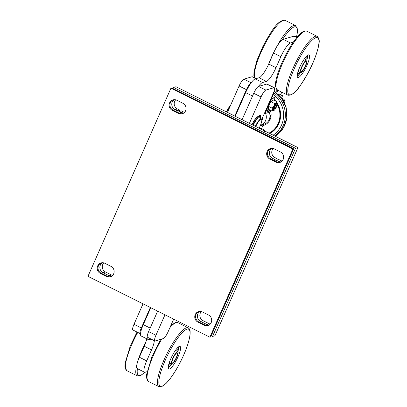 <?xml version="1.0" encoding="UTF-8"?>
<svg xmlns="http://www.w3.org/2000/svg" width="407" height="407" viewBox="0 0 407 407"><rect width="100%" height="100%" fill="white"/><g stroke="black" fill="none" stroke-linecap="round" stroke-linejoin="round"><path stroke-width="0.61" d="M175.051 319.821L173.85 320.172A1.399 0.315 -63.5 0 1 173.774 320.167A1.399 0.315 -63.5 0 1 173.906 319.251M180.209 322.395L179.701 323.56M147.075 371.698L145.233 372.232A13.991 3.175 -63.5 0 1 144.516 372.212A13.991 3.175 -63.5 0 1 146.703 360.877L151.541 349.898A13.991 3.175 116.5 0 0 154.334 340.684M144.516 372.212L137.2 368.559A13.991 3.175 -63.5 0 1 139.387 357.224L144.226 346.245A13.991 3.175 116.5 0 0 146.764 338.812M151.134 339.087L149.145 339.667A13.991 3.175 -63.5 0 1 148.428 339.642A13.991 3.175 -63.5 0 1 147.827 337.439M148.428 339.642L141.112 335.989A13.991 3.175 -63.5 0 1 143.3 324.654L150.773 307.702M272.166 96.449L273.85 92.628A1.399 0.315 -63.5 0 1 274.811 91.26L277.452 90.486A1.399 0.315 -63.5 0 1 277.523 90.491A1.399 0.315 -63.5 0 1 277.304 91.626L276.597 93.234M258.481 86.452A13.991 3.175 -63.5 0 1 262.556 82.529L266.422 81.405A13.991 3.175 116.5 0 0 276.017 67.674L280.861 56.7A13.991 3.175 -63.5 0 1 290.45 42.974L293.294 42.145M235.21 116.265L245.645 92.608A13.991 3.175 -63.5 0 1 255.24 78.877L259.106 77.752A13.991 3.175 116.5 0 0 268.701 64.026L273.545 53.047A13.991 3.175 -63.5 0 1 283.14 39.321L293.991 36.162A13.991 3.175 -63.5 0 1 294.709 36.187L296.932 37.296M281.756 92.165L280.627 94.729M281.044 161.915A5.667 5.403 73.8 0 1 278.551 161.33L280.988 160.617L278.892 159.575L276.455 160.282A1.048 1.002 73.8 0 1 274.786 160.495A1.048 1.002 73.8 0 1 274.628 159.371L277.065 158.659A1.048 1.002 -106.2 0 0 277.452 159.992M183.501 113.227A5.667 5.403 73.8 0 1 181.008 112.647L183.45 111.935L181.349 110.887L178.912 111.599A1.048 1.002 73.8 0 1 177.243 111.813A1.048 1.002 73.8 0 1 177.086 110.684L179.523 109.976A1.048 1.002 -106.2 0 0 179.909 111.309M278.551 161.33L276.455 160.282M273.25 148.509A5.667 5.403 -106.2 0 0 274.969 157.611L277.065 158.659M274.628 159.371L272.532 158.323A5.667 5.403 73.8 0 1 269.322 153.464A5.667 5.403 73.8 0 1 271.881 148.346M181.008 112.647L178.912 111.599M175.707 99.827A5.667 5.403 -106.2 0 0 177.427 108.928L179.523 109.976M177.086 110.684L174.99 109.641A5.667 5.403 73.8 0 1 171.779 104.777A5.667 5.403 73.8 0 1 174.338 99.664M211.218 335.785L212.525 336.436L214.962 335.729L297.944 147.578L176.017 86.722L173.58 87.434L173.056 88.619M201.333 311.574A5.667 5.403 -106.2 0 0 203.012 320.655L209.106 323.697A5.667 5.403 -106.2 0 0 210.19 324.104M103.79 262.886A5.667 5.403 -106.2 0 0 105.469 271.973L111.564 275.015A5.667 5.403 -106.2 0 0 112.647 275.417M183.45 111.935A5.667 5.403 -106.2 0 0 184.569 112.357M280.988 160.617A5.667 5.403 -106.2 0 0 282.112 161.04M212.525 336.436L295.507 148.29L173.58 87.434M111.584 276.292A5.667 5.403 73.8 0 1 109.127 275.727L103.032 272.685A5.667 5.403 73.8 0 1 99.863 267.821A5.667 5.403 73.8 0 1 102.422 262.729M209.122 324.974A5.667 5.403 73.8 0 1 206.67 324.41L200.575 321.367A5.667 5.403 73.8 0 1 197.405 316.504A5.667 5.403 73.8 0 1 199.964 311.411M295.507 148.29L297.944 147.578M176.73 356.517A5.596 1.272 -63.5 0 1 172.247 362.846A5.596 1.272 -63.5 0 1 172.772 359.162A5.596 1.272 -63.5 0 1 177.249 352.833A5.596 1.272 -63.5 0 1 176.73 356.517M172.298 359.478A6.924 1.572 116.5 0 0 171.657 364.036A6.924 1.572 116.5 0 0 176.155 358.542A6.924 1.572 116.5 0 0 177.844 351.643A6.924 1.572 116.5 0 0 172.298 359.478M306.379 62.576A5.596 1.272 -63.5 0 1 304.014 68.401A5.596 1.272 -63.5 0 1 301.18 71.367A5.596 1.272 -63.5 0 1 300.977 70.146A5.596 1.272 -63.5 0 1 303.342 64.321A5.596 1.272 -63.5 0 1 306.176 61.355A5.596 1.272 -63.5 0 1 306.379 62.576M300.335 71.047A6.924 1.572 116.5 0 0 300.585 72.558A6.924 1.572 116.5 0 0 305.082 67.063A6.924 1.572 116.5 0 0 306.771 60.165A6.924 1.572 116.5 0 0 303.266 63.833A6.924 1.572 116.5 0 0 300.335 71.047M251.938 124.618A8.847 2.01 -63.5 0 1 256.853 117.389M261.691 119.566L273.234 93.401A6.995 1.587 116.5 0 0 274.328 87.734L267.012 84.081A6.995 1.587 116.5 0 0 266.656 84.071L258.531 86.437A6.995 1.587 116.5 0 0 253.734 93.3L242.089 119.699M274.328 87.734A6.995 1.587 116.5 0 0 273.967 87.719L265.847 90.084A6.995 1.587 116.5 0 0 261.05 96.947L249.405 123.352M157.657 311.136L148.621 331.619A6.995 1.587 116.5 0 0 147.527 337.286L154.843 340.939A6.995 1.587 116.5 0 0 155.199 340.949L163.324 338.583A6.995 1.587 116.5 0 0 168.122 331.72L173.672 319.134M164.972 314.789L155.937 335.271A6.995 1.587 116.5 0 0 154.843 340.939M140.522 333.659A6.995 1.587 -63.5 0 1 140.212 333.638A6.995 1.587 -63.5 0 1 141.305 327.971L150.341 307.488M140.212 333.638L132.896 329.985A6.995 1.587 -63.5 0 1 133.989 324.318L143.025 303.836M234.773 116.051L246.418 89.647A6.995 1.587 -63.5 0 1 251.165 82.799M227.457 112.398L239.102 85.994A6.995 1.587 -63.5 0 1 243.9 79.131L252.025 76.765A6.995 1.587 -63.5 0 1 252.381 76.781L256.089 78.632M178.78 346.708A12.592 2.854 -63.5 0 1 177.844 351.643L175.402 350.427M169.215 362.82L171.657 364.036A12.592 2.854 -63.5 0 1 168.279 367.75M178.205 356.379A12.592 2.854 -63.5 0 1 168.819 368.956A12.592 2.854 -63.5 0 1 170.686 358.994A12.592 2.854 -63.5 0 1 180.067 346.418A12.592 2.854 -63.5 0 1 178.205 356.379M168.539 365.283A9.458 2.147 116.5 0 0 169.241 365.089A9.458 2.147 116.5 0 0 170.828 363.624M177.014 351.231A9.458 2.147 116.5 0 0 176.964 348.402M178.587 346.84A12.23 2.773 -63.5 0 1 177.752 351.597M171.566 363.99A12.23 2.773 -63.5 0 1 168.269 367.516M307.712 55.23A12.592 2.854 -63.5 0 1 306.771 60.165L304.334 58.949M298.148 71.342L300.585 72.558A12.592 2.854 -63.5 0 1 297.207 76.272M297.476 77.228A12.592 2.854 -63.5 0 1 301.175 64.23A12.592 2.854 -63.5 0 1 308.994 54.94A12.592 2.854 -63.5 0 1 309.269 55.189A12.592 2.854 -63.5 0 1 305.571 68.188A12.592 2.854 -63.5 0 1 297.751 77.478A12.592 2.854 -63.5 0 1 297.476 77.228M305.947 59.753A9.458 2.147 116.5 0 0 305.896 56.924M297.466 73.804A9.458 2.147 116.5 0 0 299.761 72.146M300.498 72.512A12.23 2.773 -63.5 0 1 297.196 76.038M307.519 55.362A12.23 2.773 -63.5 0 1 306.685 60.119M230.504 105.484A8.394 1.903 116.5 0 0 226.394 111.869M226.628 111.986A8.745 1.984 -63.5 0 1 230.24 106.09M255.718 126.506A8.394 1.903 -63.5 0 1 261.732 119.699L261.599 119.251A8.745 1.984 116.5 0 0 261.289 118.829A8.745 1.984 116.5 0 0 255.342 126.318M261.732 119.699A8.394 1.903 -63.5 0 1 259.117 128.2M253.21 125.249A8.745 1.984 -63.5 0 1 259.157 117.765L261.289 118.829M262.973 116.672A5.245 5.001 -106.2 0 1 262.596 118.951L262.505 119.251M261.808 120.284A5.245 5.001 -106.2 0 0 262.459 119.261M270.446 99.72L270.965 99.98L265.557 112.235A1.399 1.333 -106.2 0 0 265.562 113.395A8.745 8.333 73.8 0 1 260.511 125.188L264.057 124.155A8.745 8.333 -106.2 0 0 269.22 112.332A1.399 1.333 73.8 0 1 269.215 111.172L269.765 109.926M270.965 99.98A1.399 0.315 -63.5 0 1 271.927 98.606L274.771 97.777A1.399 0.315 -63.5 0 1 274.842 97.782A1.399 0.315 -63.5 0 1 274.623 98.916L274.008 100.305M268.788 109.432L268.106 110.475L268.768 109.203M268.584 108.913L267.572 110.658M267.547 110.633L267.73 109.778L268.706 108.547M261.559 128.531L263.156 124.913A1.399 1.333 73.8 0 1 263.955 124.186M268.35 109L267.75 110.236M268.045 110.445L268.727 109.391M267.582 110.628L268.523 108.883M279.935 96.276L282.285 95.589A1.399 0.315 -63.5 0 1 282.356 95.594A1.399 0.315 -63.5 0 1 282.137 96.724L281.522 98.118M278.037 94.419L279.238 94.068L282.285 95.589M274.822 108.822A2.381 0.539 -63.5 0 1 274.537 109.025A2.381 0.539 -63.5 0 1 274.974 106.659A2.381 0.539 -63.5 0 1 276.602 104.884A2.381 0.539 -63.5 0 1 276.109 106.782A2.381 0.539 -63.5 0 1 274.822 108.822M284.59 103.266L284.961 101.124L284.315 100.493A4.37 0.992 116.5 0 0 283.409 100.992M283.369 100.916L284.101 99.405L284.59 101.012M281.466 98.092L284.096 99.405M277.106 102.834L276.801 102.681A4.37 0.992 116.5 0 0 275.056 104.253A4.37 0.992 116.5 0 0 273.102 108.165A4.37 0.992 116.5 0 0 272.899 110.506L273.199 110.658C273.321 111.187 274.003 110.668 275.254 109.096C278.663 102.813 277.259 103.022 277.106 102.834A4.37 0.992 116.5 0 0 275.361 104.406A4.37 0.992 116.5 0 0 273.407 108.318A4.37 0.992 116.5 0 0 273.199 110.658M275.57 105.652A2.325 0.529 -63.5 0 1 276.495 104.818A2.325 0.529 -63.5 0 1 276.384 106.064A2.325 0.529 -63.5 0 1 275.346 108.145A2.325 0.529 -63.5 0 1 274.42 108.979A2.325 0.529 -63.5 0 1 274.532 107.733A2.325 0.529 -63.5 0 1 275.57 105.652M276.587 101.592L273.535 100.071L271.952 100.641L271.342 101.231L271.438 101.959L270.233 102.895L269.576 104.172L269.119 105.128L269.098 106.654L268.457 107.016L268.35 107.86L268.844 109.468L271.896 110.989L272.639 109.788L272.146 108.176L274.013 105.962L274.491 103.48L276.073 102.91L276.582 101.592L277.075 103.2M273.479 110.414L271.896 110.989M269.098 106.654L272.146 108.176M271.438 101.959L274.491 103.48M263.772 130.993L264.138 129.813L261.091 128.291L259.508 128.866M264.138 129.813L264.631 131.425M277.477 103.643A21.337 20.34 73.8 0 1 280.408 112.073A21.337 20.34 73.8 0 1 269.77 133.516M274.343 99.547A21.337 20.34 73.8 0 1 275.793 101.195M270.665 115.41A8.522 8.12 73.8 0 1 269.714 118.172M269.805 109.946A8.522 8.12 73.8 0 1 270.146 110.699M269.419 110.714A8.522 8.12 73.8 0 1 269.526 110.989M270.055 115.283A8.522 8.12 73.8 0 1 269.978 115.776M264.26 125.153A11.416 10.882 73.8 0 1 262.973 125.32M263.049 125.153A11.416 10.882 -106.2 0 0 264.581 125.02M263.711 125.351A11.416 10.882 73.8 0 1 262.886 125.524M270.172 110.129A11.416 10.882 73.8 0 1 271.011 113.197A11.416 10.882 73.8 0 1 263.385 125.453A11.416 10.882 73.8 0 1 262.856 125.59M277.309 104.696A20.64 19.673 73.8 0 1 279.746 112.154A20.64 19.673 73.8 0 1 268.991 133.13M277.447 104.044A20.986 20.004 73.8 0 1 280.179 112.083A20.986 20.004 73.8 0 1 269.403 133.333M274.237 99.786A20.986 20.004 73.8 0 1 275.274 100.936M261.808 120.243A7.346 7 -106.2 0 0 262.688 118.707M262.657 117.374A6.995 6.67 73.8 0 1 261.721 119.653M259.839 118.106L260.429 117.236L260.088 118.228M259.981 117.104L260.251 116.229L259.981 117.104M259.87 115.278A1.399 0.315 116.5 0 0 259.834 115.237A1.399 0.315 116.5 0 0 259.244 115.786A1.399 0.315 -63.5 0 1 258.674 116.346A10.317 2.34 116.5 0 0 252.06 124.679M259.569 117.969L260.729 116A11.437 2.595 116.5 0 0 260.602 115.639A1.399 0.315 116.5 0 0 260.566 115.603A1.399 0.315 116.5 0 0 259.976 116.153A1.399 0.315 -63.5 0 1 259.401 116.712A10.317 2.34 116.5 0 0 252.793 125.046M260.241 118.305A1.399 0.315 -63.5 0 1 260.322 118.157A1.399 0.315 116.5 0 0 260.801 116.789A11.437 2.595 116.5 0 0 260.775 116.254L260.628 116.178M260.775 116.254L259.717 118.045M208.511 315.018A5.667 5.403 73.8 0 1 211.681 320.609A5.667 5.403 73.8 0 1 207.855 325.539A5.667 5.403 73.8 0 1 204.029 325.178L197.934 322.135A5.667 5.403 73.8 0 1 194.765 316.544A5.667 5.403 73.8 0 1 198.591 311.614A5.667 5.403 73.8 0 1 202.416 311.976L208.511 315.018M199.003 311.513A5.667 5.403 -106.2 0 0 195.564 316.529A5.667 5.403 -106.2 0 0 198.748 321.901L204.843 324.944A5.667 5.403 -106.2 0 0 208.257 325.402M100.392 273.453A5.667 5.403 73.8 0 1 97.222 267.862A5.667 5.403 73.8 0 1 101.048 262.932A5.667 5.403 73.8 0 1 104.874 263.293L110.969 266.336A5.667 5.403 73.8 0 1 114.138 271.927A5.667 5.403 73.8 0 1 110.312 276.857A5.667 5.403 73.8 0 1 106.486 276.495L100.392 273.453L101.206 273.214L107.3 276.256A5.667 5.403 -106.2 0 0 110.714 276.719M101.46 262.83A5.667 5.403 -106.2 0 0 98.026 267.847A5.667 5.403 -106.2 0 0 101.206 273.214M172.309 110.389A5.667 5.403 73.8 0 1 169.139 104.803A5.667 5.403 73.8 0 1 172.965 99.868A5.667 5.403 73.8 0 1 176.791 100.229L182.891 103.271A5.667 5.403 73.8 0 1 186.06 108.862A5.667 5.403 73.8 0 1 182.234 113.792A5.667 5.403 73.8 0 1 178.408 113.431L172.309 110.389L173.123 110.155L179.217 113.197A5.667 5.403 -106.2 0 0 182.636 113.66M173.377 99.766A5.667 5.403 -106.2 0 0 169.943 104.782A5.667 5.403 -106.2 0 0 173.123 110.155M274.333 148.916L280.428 151.959A5.667 5.403 73.8 0 1 283.603 157.545A5.667 5.403 73.8 0 1 279.777 162.479A5.667 5.403 73.8 0 1 275.951 162.118L269.851 159.076A5.667 5.403 73.8 0 1 266.682 153.485A5.667 5.403 73.8 0 1 270.507 148.555A5.667 5.403 73.8 0 1 274.333 148.916M270.92 148.453A5.667 5.403 -106.2 0 0 267.485 153.47A5.667 5.403 -106.2 0 0 270.665 158.837L276.76 161.879A5.667 5.403 -106.2 0 0 280.174 162.342M292.867 149.059L209.885 337.205L210.694 336.971L293.681 148.82L171.754 87.968L170.94 88.202L292.867 149.059L293.681 148.82M209.885 337.205L87.958 276.353L170.94 88.202M139.387 357.224L146.703 360.877M144.226 346.245L151.541 349.898M143.3 324.654L150.178 328.088M275.921 90.934L277.304 91.626M273.545 53.047L280.861 56.7M268.701 64.026L276.017 67.674M283.14 39.321L290.45 42.974M293.991 36.162L296.739 37.53M245.645 92.608L252.523 96.042M255.24 78.877L262.556 82.529M259.106 77.752L266.422 81.405M272.532 158.323L274.969 157.611M174.99 109.641L177.427 108.928M103.032 272.685L105.469 271.973M109.127 275.727L111.564 275.015M206.67 324.41L209.106 323.697M200.575 321.367L203.012 320.655M273.967 87.719L266.656 84.071M265.847 90.084L258.531 86.437M261.05 96.947L253.734 93.3M155.937 335.271L148.621 331.619M133.989 324.318L141.305 327.971M239.102 85.994L246.418 89.647M243.9 79.131L251.19 82.769M252.025 76.765L255.881 78.693M137.754 332.412A32.881 7.458 116.5 0 0 126.842 370.675L124.939 367.262L125.015 363.482L130.255 346.021L137.032 332.051M146.082 341.387A32.881 7.458 116.5 0 0 137.652 361.701M136.894 364.438A32.881 7.458 116.5 0 0 137.205 375.849L141.076 375.315L144.755 372.283M137.408 368.661A31.832 7.219 116.5 0 0 144.663 372.263M164.937 360.989A31.832 7.219 -63.5 0 1 186.828 329.217A31.832 7.219 -63.5 0 1 183.954 354.385A31.832 7.219 -63.5 0 1 162.057 386.157A31.832 7.219 -63.5 0 1 164.937 360.989M188.212 327.813C189.647 329.451 190.41 328.413 190.033 335.042C188.507 344.592 183.995 355.942 176.501 369.098C172.639 375.636 169.037 380.53 165.69 383.786L162.719 386.116L158.847 386.65A32.881 7.458 -63.5 0 1 163.711 360.643A32.881 7.458 -63.5 0 1 186.325 327.818A32.881 7.458 -63.5 0 1 188.212 327.813L177.849 322.639A32.881 7.458 -63.5 0 0 175.961 322.649A32.881 7.458 -63.5 0 0 169.948 327.579M158.847 386.65L148.484 381.476A32.881 7.458 -63.5 0 1 153.347 355.469A32.881 7.458 -63.5 0 1 161.823 339.021M169.098 363.192A7.418 1.684 116.5 0 0 170.06 363.237M176.246 350.844A7.418 1.684 116.5 0 0 175.631 350.106M318.284 38.355A31.832 7.219 -63.5 0 1 308.013 72.96A31.832 7.219 -63.5 0 1 288.466 94.063A31.832 7.219 -63.5 0 1 298.738 59.458A31.832 7.219 -63.5 0 1 318.284 38.355M287.057 94.526A32.881 7.458 -63.5 0 1 296.718 60.592A32.881 7.458 -63.5 0 1 317.145 36.335C319.063 38.258 319.673 40.659 318.966 43.524C317.928 51.735 312.876 64.077 308.023 72.995C300.519 85.592 294.76 96.032 287.774 95.172A32.881 7.458 -63.5 0 1 287.057 94.526M287.774 95.172L277.411 89.998A32.881 7.458 -63.5 0 1 276.694 89.357A32.881 7.458 -63.5 0 1 286.355 55.418A32.881 7.458 -63.5 0 1 306.776 31.161L317.145 36.335M305.174 59.366A7.418 1.684 116.5 0 0 304.889 58.679A7.418 1.684 116.5 0 0 304.558 58.628M298.026 71.713A7.418 1.684 116.5 0 0 298.987 71.759M254.426 77.798L253.866 75.783L253.943 72.003L256.848 60.628L263.019 46.159C270.864 31.975 277.727 19.439 285.139 20.36A32.881 7.458 116.5 0 0 285.119 20.35A32.881 7.458 116.5 0 0 263.741 46.525A32.881 7.458 116.5 0 0 254.741 77.956M285.139 20.36L295.502 25.529A32.881 7.458 116.5 0 0 295.482 25.524A32.881 7.458 116.5 0 0 274.104 51.699A32.881 7.458 116.5 0 0 268.63 64.189M296.469 37.062A31.832 7.219 116.5 0 0 295.93 26.918A31.832 7.219 116.5 0 0 282.361 39.713M271.927 98.606L271.118 98.204M271.927 96.362L274.771 97.777M265.557 112.235L269.215 111.172M260.277 125.753L263.156 124.913M265.562 113.395L269.22 112.332M283.811 101.704A4.024 0.911 -63.5 0 1 284.579 103.251M284.62 100.646A4.37 0.992 116.5 0 0 283.582 101.287M284.574 100.621A4.553 1.033 116.5 0 0 283.735 100.585M275.264 109.051A4.024 0.911 -63.5 0 1 273.855 108.343A4.024 0.911 -63.5 0 1 277.253 103.302A4.024 0.911 -63.5 0 1 275.264 109.051M277.055 102.808A4.553 1.033 116.5 0 0 276.221 102.773M276.073 102.91A4.553 1.033 116.5 0 0 274.013 105.962M273.84 106.303A4.553 1.033 116.5 0 0 272.639 109.788M272.619 109.987A4.553 1.033 116.5 0 0 273.153 110.633M264.581 130.927A4.553 1.033 116.5 0 0 264.199 130.739M274.343 91.738A25.885 24.674 73.8 0 1 286.752 110.969A25.885 24.674 73.8 0 1 275.183 136.218L283.277 128.093L286.803 118.157L286.116 107.499L281.725 98.428L274.364 91.707M274.674 135.963A25.885 24.674 -106.2 0 0 285.124 111.442A25.885 24.674 -106.2 0 0 273.743 92.872M273.051 94.444A24.486 23.341 73.8 0 1 283.394 111.716A24.486 23.341 73.8 0 1 273.107 135.185M259.976 116.153L259.244 115.786M259.401 116.712L258.674 116.346M204.029 325.178L204.843 324.944M197.934 322.135L198.748 321.901M106.486 276.495L107.3 276.256M178.408 113.431L179.217 113.197M269.851 159.076L270.665 158.837M275.951 162.118L276.76 161.879M126.842 370.675L137.205 375.849M170.762 325.737L175.208 322.593L177.849 322.639M148.484 381.476L146.581 378.067L146.657 374.287L151.897 356.822L160.694 339.352M277.411 89.998L275.508 86.589L275.585 82.809C276.175 78.18 277.925 72.354 280.825 65.344C286.833 51.44 293.193 41.01 299.903 34.056C304.975 29.767 304.609 30.998 306.776 31.161M296.515 37.088L297.324 32.764L297.4 28.917L295.502 25.529M274.842 97.782L271.942 96.332M282.356 95.594L279.309 94.068M271.342 101.231L270.233 102.895M269.119 105.128L268.457 107.016M266.636 122.863A2.411 2.411 0 0 0 267.292 123.321M270.116 119.51A2.411 2.411 0 0 0 269.454 119.007M269.953 115.242A2.411 2.411 0 0 0 271.098 115.405M270.375 110.643A2.411 2.411 0 0 0 269.175 111.274M260.566 115.603L259.834 115.237"/></g></svg>
